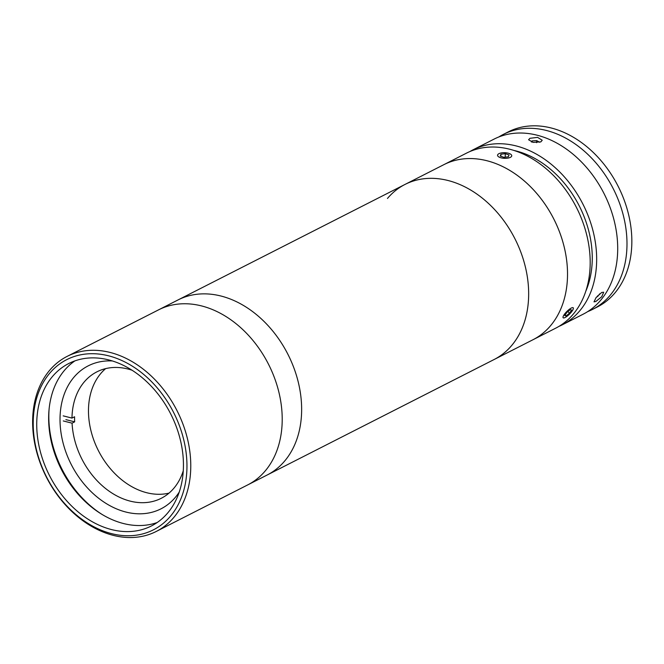 <?xml version="1.0" encoding="UTF-8"?>
<svg xmlns="http://www.w3.org/2000/svg" width="664" height="664" viewBox="0 0 664 664"><rect width="100%" height="100%" fill="white"/><g stroke="black" fill="none" stroke-linecap="round" stroke-linejoin="round"><path stroke-width="1" d="M132.111 370.246A70.94 52.929 63 0 0 96.894 371.848A70.94 52.929 63 0 0 71.978 418.088L74.567 416.768A70.94 52.929 63 0 0 74.575 419.299A70.94 52.929 63 0 0 74.659 421.847L72.069 423.167A70.94 52.929 63 0 0 103.891 487.127A70.94 52.929 63 0 0 161.244 498.299A70.94 52.929 63 0 0 183.272 470.768M169.005 493.12A70.94 52.929 63 0 1 88.486 412.211A70.94 52.929 63 0 1 105.651 368.62M63.279 420.943L72.069 423.167M65.869 419.623L74.659 421.847M71.978 418.088L63.188 415.863M41.998 466.975A95.5 71.255 -117 0 0 145.756 533.009A95.5 71.255 -117 0 0 178.176 422.487A95.5 71.255 -117 0 0 74.418 356.452A95.5 71.255 -117 0 0 41.998 466.975M181.745 421.034A98.222 73.289 63 0 1 156.256 531.449A98.222 73.289 63 0 1 41.666 466.792A98.222 73.289 63 0 1 67.155 356.369A98.222 73.289 63 0 1 181.745 421.034M387.461 198.461A98.222 73.289 -117 0 1 405.04 184.418A98.222 73.289 -117 0 1 507.371 225.785A98.222 73.289 -117 0 1 511.72 345.446A98.222 73.289 -117 0 1 494.14 359.498A98.222 73.289 -117 0 0 519.63 249.075A98.222 73.289 -117 0 0 405.04 184.418L443.901 164.639A98.222 73.289 -117 0 1 546.231 206.006A98.222 73.289 -117 0 1 550.581 325.675A98.222 73.289 -117 0 1 533.001 339.719A98.222 73.289 -117 0 0 558.49 229.304A98.222 73.289 -117 0 0 443.901 164.639L466.568 153.102A98.222 73.289 -117 0 1 581.149 217.767A98.222 73.289 -117 0 1 555.668 328.19L247.689 484.919A98.222 73.289 -117 0 0 273.178 374.496A98.222 73.289 -117 0 0 158.588 309.839L67.155 356.369M175.064 423.507A91.134 67.994 -117 0 0 68.757 363.515A91.134 67.994 -117 0 0 45.111 465.962A91.134 67.994 -117 0 0 151.417 525.954A91.134 67.994 -117 0 0 175.064 423.507M74.916 360.876A91.134 67.994 -117 0 0 57.021 459.895A91.134 67.994 -117 0 0 157.177 522.526M405.04 184.418L178.018 299.945A98.222 73.289 -117 0 1 292.608 364.611A98.222 73.289 -117 0 1 267.119 475.034A98.222 73.289 -117 0 0 292.608 364.611A98.222 73.289 -117 0 0 178.018 299.945L158.588 309.839A98.222 73.289 -117 0 1 273.178 374.496A98.222 73.289 -117 0 1 247.689 484.919L156.256 531.449M112.473 360.959A80.219 59.851 -117 0 0 88.212 365.856A80.219 59.851 -117 0 0 67.396 456.035A80.219 59.851 -117 0 0 160.978 508.84A80.219 59.851 -117 0 0 179.214 492.115M49.061 409.547A94.13 70.235 -117 0 0 57.477 459.281A94.13 70.235 -117 0 0 102.613 514.783M585.764 291.288A92.769 69.222 -117 0 0 583.739 215.742A92.769 69.222 -117 0 0 514.11 150.487M595.849 301.498L594.014 301.846L596.106 297.53L601.725 292.442L603.692 292.226L601.758 296.7L595.849 301.498M558.847 326.431A98.222 73.289 -117 0 0 562.142 324.895L583.191 314.18A98.222 73.289 -117 0 0 608.672 203.765A98.222 73.289 -117 0 0 494.091 139.1L473.042 149.807A98.222 73.289 -117 0 0 469.855 151.566M562.142 324.895A98.222 73.289 -117 0 0 587.632 214.472A98.222 73.289 -117 0 0 473.042 149.807M540.886 141.855L533.234 142.387L528.586 139.755L529.913 138.303L537.583 137.373L542.222 140.245L540.886 141.855M498.838 136.958A98.222 73.289 63 0 1 503.37 134.377A98.222 73.289 63 0 1 511.23 131.115A98.222 73.289 63 0 1 615.711 193.813A98.222 73.289 63 0 1 592.471 309.457A98.222 73.289 63 0 1 587.715 311.599M503.37 134.377L508.226 131.904A98.222 73.289 63 0 1 516.086 128.642A98.222 73.289 63 0 1 620.566 191.34A98.222 73.289 63 0 1 597.326 306.984L592.471 309.457M597.567 295.845L597.924 296.202L599.7 293.82M596.147 297.48L597.924 296.202M536.595 142.677L536.67 140.602L532.08 140.901L531.308 141.905M532.038 142.121L532.08 140.901M539.741 142.287L536.67 140.602M573.347 308.66A7.088 1.867 135.2 0 0 573.389 308.345A7.088 1.867 135.2 0 0 568.583 309.905A7.088 1.867 135.2 0 0 563.039 316.911A7.088 1.867 135.2 0 0 563.719 317.956A7.088 1.867 135.2 0 0 569.231 314.387A7.088 1.867 135.2 0 0 573.347 308.66M564.757 315.533L566.085 315.956L569.513 313.217L571.621 310.038L570.301 309.615L566.865 312.362L564.757 315.533M565.122 314.993L566.085 315.956M567.869 311.557L569.513 313.217M505.636 152.753A7.088 2.814 2.1 0 0 498.307 154.065A7.088 2.814 2.1 0 0 503.661 158.273A7.088 2.814 2.1 0 0 510.342 157.368A7.088 2.814 2.1 0 0 511.081 154.521A7.088 2.814 2.1 0 0 505.636 152.753M509.022 154.944L505.304 153.674L500.93 154.247L500.274 156.082L503.993 157.351L508.367 156.779L509.022 154.944M505.179 157.202L505.304 153.674M500.855 156.281L500.93 154.247"/></g></svg>
